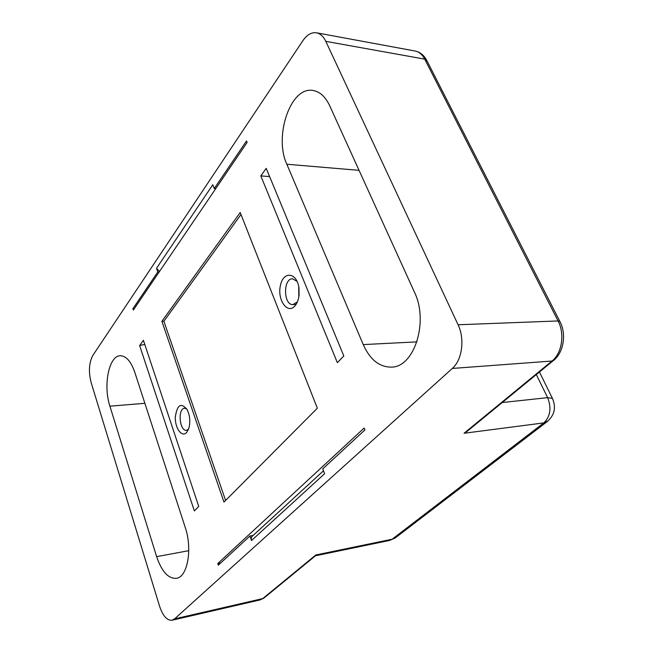 <?xml version="1.0" encoding="UTF-8"?>
<svg xmlns="http://www.w3.org/2000/svg" width="653" height="653" viewBox="0 0 653 653"><rect width="100%" height="100%" fill="white"/><g stroke="black" fill="none" stroke-linecap="round" stroke-linejoin="round"><path stroke-width="0.98" d="M298.699 286.455L298.845 296.846M186.725 408.851L184.611 408.231C177.494 408.362 179.493 431.511 186.521 430.303L188.497 429.282M186.782 432.286C182.081 438.016 174.931 428.401 175.298 417.153C177.143 404.623 181.142 402.191 187.28 409.855C189.958 415.757 190.488 421.871 188.872 428.197L186.782 432.286M297.107 281.419L292.593 278.807C282.953 278.251 283.361 305.326 292.96 304.576L297.401 301.89M295.058 305.792C287.573 314.86 277.052 299.923 280.415 285.508C283.32 270.701 296.993 272.252 298.984 288.153L299.082 295.132C298.552 299.645 297.213 303.196 295.058 305.792M159.185 271.974L157.781 271.966L132.886 308.73L133.326 310.061L247.103 142.436L246.499 140.966L214.274 188.546L212.788 184.717L156.508 268.318L159.536 271.452M269.607 176.563L260.816 175.91L337.364 362.684L343.821 355.983L266.212 168.36L260.816 175.91M220.722 562.959L217.767 563.547L218.314 565.18L249.928 536.015L253.16 535.427M323.472 470.797L252.744 535.811C251.315 536.929 250.899 538.505 251.511 540.545L324.606 473.727L322.729 468.87L364.929 429.943L364.154 428.058L217.767 563.547M198.741 506.418L143.399 340.303L139.644 345.559L194.365 510.956L198.741 506.418M240.206 212.527L161.887 321.325L223.979 502.084L317.342 408.207L240.206 212.527M240.981 214.494L163.887 321.268L161.887 321.325M163.887 321.268L225.595 500.459M109.9 406.182C102.994 385.49 108.904 355.567 120.307 355.746C126.127 355.852 130.943 361.338 134.755 372.202L185.207 527.33C192.643 548.863 187.615 577.007 176.465 578.321C168.343 578.868 161.74 571.636 156.647 556.65L109.9 406.182L144.868 403.309M286.838 164.238C273.705 136.412 290.552 86.106 312.967 90.473C319.815 91.591 325.382 96.66 329.659 105.68L414.41 292.071C428.988 321.619 414.214 367.361 391.408 367.117C379.409 367.174 370.022 359.664 363.239 344.596L286.838 164.238L359.052 170.335M134.249 308.698L132.886 308.73M452.309 368.447L174.571 618.889L262.702 598.605L315.815 554.985L315.481 555.785L389.482 540.464L392.143 539.215L543.802 422.907L464.054 433.257L552.014 361.027L452.309 368.447C462.136 360.097 465.001 338.915 458.071 324.761L325.806 41.359C323.423 36.429 320.321 33.572 316.493 32.797C311.522 32.103 306.975 34.74 302.861 40.706L92.848 355.42C88.971 362.709 88.408 371.794 91.167 382.682L159.593 606.262C162.883 615.999 167.054 620.652 172.114 620.228L174.571 618.889M157.781 271.966L156.508 268.318M251.511 540.545L249.928 536.015M139.644 345.559L144.762 344.384M214.274 188.546L215.743 188.635M467.352 431.143L464.054 433.257M156.647 556.65L188.774 550.683M363.239 344.596L416.924 341.87M458.071 324.761L558.07 320.95L424.728 59.137L325.806 41.359M502.263 402.526L547.622 397.653L536.325 374.569M315.815 554.985L392.143 539.215L396.404 537.06M548.145 420.859L543.802 422.907C550.414 416.467 551.687 408.052 547.622 397.653L552.405 398.371L552.903 399.407M552.014 361.027C561.98 353.297 564.984 333.887 558.07 320.95L559.833 321.366C566.722 334.083 563.702 352.702 553.311 360.636L552.014 361.027M427.046 60.974L424.728 59.137C422.311 54.534 419.12 51.84 415.177 51.04L316.493 32.797M260.074 599.936L263.934 598.083L260.074 599.936L172.114 620.228M264.514 597.609L315.66 555.638M560.103 321.896L426.621 60.149C423.83 55.064 420.01 52.028 415.177 51.04M553.883 360.162L467.368 431.16M186.521 430.303L188.137 430.131M292.96 304.576L296.013 304.518M389.482 540.464L395.155 538.015L546.847 421.879C554.511 415.463 556.364 407.627 552.405 398.371L539.46 372.006"/></g></svg>
